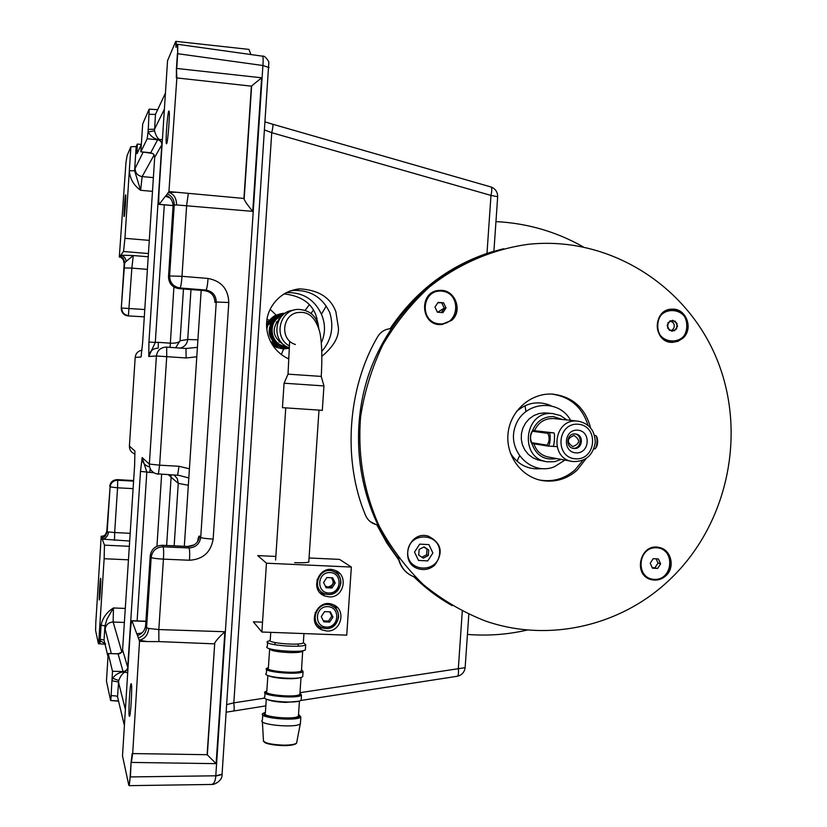 <?xml version="1.0" encoding="UTF-8"?>
<svg xmlns="http://www.w3.org/2000/svg" width="827" height="827" viewBox="0 0 827 827"><rect width="100%" height="100%" fill="white"/><g stroke="black" fill="none" stroke-linecap="round" stroke-linejoin="round"><path stroke-width="1.24" d="M162.164 143.288L159.57 139.546L162.34 139.494M165.431 93.141L155.466 114.384L154.535 130.769L148.157 132.031L149.191 109.226M145.945 621.232L131.927 620.705C131.307 621.418 130.676 626.339 130.035 635.456L122.499 755.878L128.816 785.33C129.208 786.291 129.643 783.489 130.128 776.925L131.069 762.411L130.418 776.925L215.795 775.798L222.174 774.206M130.128 776.925L129.136 785.402M176.575 192.267L243.944 198.449L244.13 199.276C245.402 202.005 248.276 206.037 252.752 211.371L176.575 204.931C176.492 198.056 173.763 193.838 168.398 192.278L176.575 192.267L168.925 191.575L166.31 195.327C170.858 197.674 173.101 201.375 173.039 206.419L173.05 206.15M188.287 193.725L186.644 205.334L181.992 276.321L208.063 278.451C207.536 285.243 206.833 289.119 205.964 290.05C212.56 291.311 215.992 295.301 216.26 302.01L214.917 302.475C214.7 295.777 211.278 291.828 204.651 290.639L204.548 290.628M168.842 197.064L165.39 196.237L159.156 204.393C158.608 203.494 158.629 198.232 159.208 188.628L167.561 60.619L175.769 41.35L175.944 47.284L177.402 44.265L177.702 53.703L176.74 68.455L261.621 77.8L252.752 211.371M166.31 195.327L165.39 196.237L169.845 197.818M176.575 204.931L174.239 205.013L173.039 206.419L168.512 276.683L169.597 275.96L174.239 205.013C174.301 199.917 172.037 196.185 167.457 193.818M176.358 77.872L176.44 68.424L176.864 77.934L168.925 191.575M243.944 198.449L251.387 86.153L261.621 77.8M251.387 86.153L176.864 77.934M187.595 546.513L187.801 546.523C194.5 546.182 198.408 542.708 199.503 536.123L200.723 537.426L216.26 302.01L228.8 302.506L213.149 539.08C206.212 538.687 202.067 538.139 200.723 537.426C199.576 544.011 195.658 547.536 188.98 547.97L187.801 546.523L161.875 545.313M213.149 539.08C210.854 552.322 202.966 559.383 189.497 560.251C189.869 553.449 189.693 549.355 188.98 547.97L163.074 546.823C163.694 548.208 163.818 552.312 163.436 559.135L158.815 629.564L224.872 631.735L216.116 763.652L131.369 762.422L132.682 753.583L170.259 754.121L207.143 754.71L216.116 763.652M145.604 625.605L145.614 625.429C145.025 630.401 142.327 633.751 137.54 635.498L139.525 641.307L147.165 641.576L139.112 640.191C144.622 639.116 147.868 635.208 148.839 628.448L158.815 629.564L158.898 641.597L147.165 641.576M207.101 754.751L214.751 642.941C216.374 640.17 219.744 636.439 224.872 631.735M214.441 643.851L158.898 641.597M132.682 753.583L139.525 641.307M138.419 637.917C143.257 636.159 145.976 632.769 146.565 627.765L148.839 628.448M131.927 620.705L136.796 633.833L141.675 633.027L136.796 633.833L137.54 635.498M131.359 683.96C132.413 686.513 130.614 717.226 129.446 716.285C128.092 716.926 129.901 682.895 131.183 683.691L131.359 683.96M132.175 753.573L131.069 762.411M118.592 701.182L110.808 700.562L112.503 671.286L108.203 653.537L106.456 681.107L110.601 700.448L111.231 695.693C114.87 695.683 116.969 696.014 117.517 696.685L124.205 724.814M127.596 672.806L124.825 672.186C122.603 673.178 120.566 675.948 118.706 680.518L112.596 678.233C115.542 674.522 119.078 672.423 123.202 671.938L118.096 653.94L121.724 652.214M106.838 530.769L107.19 531.72L108.554 531.957C107.934 536.237 105.835 538.625 102.269 539.121L104.471 545.158L104.14 558.721L98.64 643.799M99.964 643.809L101.07 625.171C102.62 617.852 106.745 612.114 113.433 607.969L106.983 619.082L104.957 625.863L101.07 625.171M105.629 643.944L100.191 640.729L98.909 640.708L98.661 643.851M117.486 653.847L121.486 652.493M119.016 653.816L120.349 653.361M103.458 536.32L101.204 536.206L95.818 622.462L95.591 630.494L98.444 643.799M211.547 784.461L211.609 784.461C214.007 783.913 215.402 781.122 215.775 776.077L222.205 774.465M222.07 774.093L222.122 774.765M215.775 776.077L262.914 65.519L269.106 67.545M177.753 44.307L177.702 53.703L262.914 65.519C263.337 59.989 263.203 56.867 262.521 56.174L177.402 44.265M175.769 41.35L248.948 49.393L250.922 54.551M130.883 146.72L136.155 146.575L134.594 170.703L129.322 170.786L130.883 146.72L127.089 155.631L125.962 162.433L119.315 257.052L121.011 257.197M154.153 154.918L142.141 176.596C137.613 175.717 135.256 172.998 135.101 168.419L134.594 170.703L140.611 190.282C133.736 185.362 129.973 178.87 129.322 170.786L124.939 238.331L123.533 251.491L120.732 255.181L133.271 255.543L126.2 261.322C125.528 257.828 123.709 255.781 120.732 255.181L119.874 256.515L123.14 259.368L124.184 263.596M119.874 256.515L119.315 257.052M120.597 256.97L121.827 257.776M126.2 261.322L124.184 263.544L121.28 308.337L124.691 262.345L123.275 258.251L120.329 255.905M166.672 347.113L185.961 348.487L166.082 347.092L166.661 347.113L166.723 356.613L159.621 465.177L179.014 466.283L177.619 475.215M179.014 466.283L189.424 468.795M188.814 477.965L178.777 475.329L156.21 473.778L158.37 474.16L159.621 465.177L149.346 464.081C149.356 468.899 151.651 472.134 156.21 473.778M170.889 474.853L171.106 477.241L168.419 474.719M122.592 649.888L127.709 667.348L140.497 471.39L142.151 457.579L146.824 472.093L137.106 620.901M140.497 471.39L153.915 472.786M164.294 204.848L155.3 342.409L148.943 342.058L161.823 144.653C161.73 141.924 160.335 140.301 157.637 139.763L159.57 139.546C157.471 138.45 155.796 135.525 154.535 130.769M158.257 348.115L158.308 342.326L155.3 342.409L148.746 356.489L148.943 342.058M158.308 342.326L170.228 343.184C175.655 343.37 178.932 342.564 180.069 340.745L175.655 347.753M197.415 347.361L185.961 348.487L186.127 357.967L156.406 355.972L148.746 356.489C149.563 351.351 152.571 348.58 157.802 348.177M196.795 356.788L186.127 357.967M286.276 292.593L286.576 292.562C302.816 292.21 314.425 299.426 321.414 314.198L326.272 306.083M283.95 293.885C300.677 295.746 311.345 302.837 315.955 315.159L318.385 325.228M321.289 342.895C325.497 333.467 325.538 323.905 321.414 314.198M289.791 291.032L293.988 290.432C310.683 290.07 322.633 297.503 329.818 312.73C334.108 327.275 331.431 340.176 321.786 351.423M321.879 356.313C333.405 346.689 338.936 337.271 338.46 328.071L335.855 311.665C330.542 297.513 318.426 289.905 299.498 288.85C277.303 291.321 267.328 310.445 266.821 320.938C265.384 330.5 269.095 349.542 288.706 358.97M370.217 521.62L376.016 524.556C371.065 523.109 367.56 519.997 365.503 515.211C342.502 460.701 347.361 388.225 377.598 336.806C380.492 332.03 384.648 329.342 390.086 328.722C414.751 292.231 447.045 267.142 486.979 253.434L490.98 195.42L271.742 132.692L264.95 130.108M233.679 710.858L233.762 710.848C234.289 710.279 234.31 707.612 233.824 702.847L264.723 698.102M226.794 704.594L233.824 702.847L271.742 132.692C272.9 127.761 273.22 124.949 272.724 124.246L490.949 186.964C492.024 187.822 492.034 190.634 490.98 195.42L497.678 196.723C497.616 191.895 495.373 188.639 490.949 186.964L490.773 186.923M209.417 723.491L209.076 728.649M272.641 124.226L265.488 122.034M250.395 104.729L250.085 109.515M493.905 251.212L486.979 253.434M323.099 571.602L323.45 572.243M317.64 580.016L316.927 579.851M321.403 605.426L321.6 606.077M315.718 612.859L315.056 612.745M450.364 604.62C437.256 597.073 425.13 587.842 413.986 576.905M398.738 559.91L386.757 542.884L376.761 524.731M162.102 144.249L154.701 157.306L142.575 343.319L141.035 357.006L135.183 357.398L129.405 446.073L134.904 451.035L134.625 465.208L122.582 649.929L121.796 652.121L119.501 653.754L108.244 653.609M141.035 357.006L141.334 355.259L141.035 357.006M162.04 144.311L160.872 141.19L157.936 139.515C153.874 138.595 150.617 136.104 148.157 132.031L148.105 129.415L154.504 129.198L164.387 109.226M154.701 157.316L153.657 154.215L150.752 152.706L157.637 139.763L147.175 138.75L148.126 131.648M157.275 110.518L155.466 114.384L149.087 114.322L149.098 109.216L142.689 123.947L140.838 151.806L147.175 138.75M152.85 153.481L140.879 151.765M141.024 145.159L137.024 153.677L137.282 144.074L136.155 146.575M153.657 154.194L150.741 152.747M125.601 194.872L125.642 194.821C126.283 194.324 124.712 217.191 124.143 216.571C123.533 217.046 124.97 195.627 125.601 194.872M137.282 144.074L141.076 144.405M104.771 535.358L101.359 536.651L102.269 539.121L129.684 541.044M112.503 671.286L123.957 671.534L126.2 670.418L127.927 667.834M127.865 668.795L124.825 672.186L123.202 671.938L126.324 670.645L127.875 667.751M125.239 708.946L118.468 682.058L112.203 680.786L112.369 678.223M99.912 643.809L98.692 643.799M168.77 111.2L168.935 111.035C170.341 110.342 167.767 144.766 166.506 143.743C165.204 144.415 167.374 113.237 168.77 111.2M176.44 68.424L177.412 53.672M100.698 578.435C101.204 579.448 99.891 600.619 99.364 600.009C98.733 600.464 100.077 577.825 100.646 578.352L100.698 578.435M101.204 536.206L103.024 536.516M313.361 310.094L311.066 313.443L313.361 310.094M288.737 357.429L288.251 358.773L288.737 357.429M467.431 634.423C487.796 636.056 507.892 634.567 527.719 629.947M583.076 246.787C556.126 231.581 527.078 223.187 495.952 221.615M316.948 317.909L316.121 319.243M281.314 354.68L283.609 348.932M305.142 310.321L309.288 304.75M517.04 461.27L519.449 456.039M525.889 411.391L525.062 405.695M573.855 435.478C566.846 438.579 566.495 442.28 572.801 446.58C580.068 443.644 580.492 439.954 574.062 435.498L573.855 435.478M568.19 441.98L568.904 438.207M572.915 448.286C581.174 449.216 583.18 435.374 574.992 433.937M575.137 433.948C566.474 433.028 565.058 447.769 573.742 448.43C582.653 449.847 584.4 434.557 575.406 433.968L575.137 433.948M577.597 430.164C563.797 429.151 562.184 452.152 576.005 452.876C589.775 453.837 591.388 430.939 577.597 430.164M578.021 424.23C556.995 422.669 554.545 457.724 575.592 458.809C596.536 460.257 598.986 425.429 578.021 424.23M577.287 421.077L577.722 421.108C589.155 423.3 594.995 430.474 595.244 442.61C592.969 455.45 585.588 461.766 573.09 461.559C548.963 459.398 553.191 418.452 577.287 421.077M554.162 418.607L553.573 418.545C544.776 418.286 538.439 422.297 534.552 430.578M533.891 443.799C536.475 451.366 541.561 455.822 549.159 457.186L571.333 461.239M533.105 430.536L553.852 432.893C555.227 432.821 554.245 447.025 552.912 446.353M562.36 419.475L553.284 416.57C543.401 416.539 536.465 421.274 532.474 430.764M531.813 443.303C536.051 455.563 544.362 460.649 556.757 458.572M561.202 459.388L554.524 461.683L547.505 461.817C518.736 459.088 523.894 410.419 552.632 413.583L560.479 415.567L566.877 419.961M437.648 312.213L444.233 308.13M485.428 253.951L486.565 253.786M452.111 605.633C438.62 597.828 426.246 588.379 414.989 577.277C426.246 588.379 438.62 597.828 452.111 605.633M398.397 558.504C359.435 507.892 347.764 436.16 368.935 373.959C390.292 311.81 442.858 263.524 503.622 248.762C442.776 263.544 390.148 311.955 368.842 374.228C347.733 436.553 359.58 508.378 398.738 558.938M549.924 413.562L544.486 412.88L539.039 413.562L533.88 415.557L529.311 418.762L525.579 423L522.912 428.014L521.444 433.544L521.289 439.251L522.426 444.823L524.804 449.94L528.288 454.302L532.671 457.672L537.705 459.864L543.101 460.742M570.64 420.354C558.628 397.994 523.46 401.529 515.345 426.184C506.258 450.498 531.244 476.238 554.41 466.769L564.913 460.07M550.896 405.592C538.346 400.526 526.84 402.532 516.379 411.619M510.383 453.144C517.857 464.805 528.319 469.974 541.778 468.661M434.733 565.12C443.727 552.612 441.566 542.946 428.252 536.123C408.362 530.076 398.583 563.601 418.72 568.862C424.633 570.454 429.968 569.203 434.733 565.12M669.363 579.985C727.791 525.052 747.381 433.441 716.813 359.011C686.42 284.56 608.072 235.509 527.977 244.347C492.334 249.32 458.354 263.937 429.378 287.021C411.102 303.819 395.595 323.068 382.839 344.787C371.943 367.56 364.531 391.491 360.624 416.57C357.491 455.067 363.725 491.651 379.335 526.313C391.202 548.167 405.881 567.611 423.393 584.648C442.228 599.999 462.779 612.073 485.056 620.87C548.208 643.044 620.974 626.08 669.363 579.985M672.858 342.337L682.42 338.326C693.553 329.074 685.903 308.068 671.762 309.195L671.111 309.226M682.771 338.305C693.915 329.053 686.265 308.037 672.113 309.164C652.286 308.936 652.689 343.133 672.485 342.347L677.975 341.313L682.771 338.305M442.176 324.515L451.294 320.473C463.296 310.787 454.499 288.737 439.261 290.453L437.493 290.659M451.532 320.442C463.544 310.766 454.736 288.695 439.488 290.411C418.586 290.887 420.178 325.859 441.029 324.577L451.532 320.442M539.183 479.918L540.91 480.229C553.79 481.996 565.213 478.502 575.178 469.736L582.983 460.194M588.018 425.357C582.218 407.049 570.072 396.619 551.588 394.065M650.094 579.22L651.314 579.572C656.586 580.699 661.311 579.396 665.497 575.675C673.933 563.859 672.134 554.545 660.091 547.712M665.838 575.788C675.504 567.436 671.245 549.469 659.119 547.474C639.995 542.605 632.293 575.819 651.645 579.696C656.917 580.812 661.652 579.51 665.838 575.788M590.602 427.931C585.247 407.907 572.594 396.629 552.653 394.117C531.11 392.629 510.528 410.481 508.098 432.986C505.4 455.47 521.444 477.386 542.77 480.663C555.692 482.43 567.157 478.926 577.153 470.129L586.188 458.458M658.375 558.959L653.175 558.69L650.218 563.301L652.472 568.18L657.672 568.449L660.618 563.838L658.375 558.959M652.131 567.446L657.672 568.449M655.087 567.591L658.023 563.001L660.618 563.838M654.25 579.386C673.24 580.482 675.618 548.611 656.607 547.753C637.545 546.564 635.167 578.621 654.25 579.386M658.023 563.001L656.111 558.845M671.162 341.665L672.268 341.716C691.889 342.502 691.527 308.512 671.906 309.825C653.526 309.536 652.803 341.024 671.162 341.665M670.945 309.887C652.948 310.363 652.834 341.075 670.811 341.685L672.62 341.706M675.297 321.217L670.097 320.783L667.141 325.342L669.384 330.324L674.584 330.748L677.54 326.2L675.297 321.217M671.152 330.469L672.713 329.673L674.077 327.575L674.274 325.032L673.23 322.726L670.811 321.238M443.613 302.816L438.093 302.362L434.981 307.055L437.39 312.192L442.91 312.647L446.011 307.964L443.613 302.816L438.093 302.362L434.981 307.055L437.39 312.192L442.91 312.647L446.011 307.964L443.613 302.816L437.834 302.744M441.391 312.523L444.264 308.202L446.011 307.964M439.323 323.884C459.492 325.673 461.88 292.665 441.68 291.114C421.439 289.233 419.062 322.447 439.323 323.884M444.264 308.202L441.866 303.085M398.459 557.543C400.516 567.456 406.202 574.093 415.505 577.453L415.888 577.566M398.138 557.119C399.606 565.182 403.793 571.25 410.688 575.323M432.893 552.994L428.893 544.611L419.702 544.135L414.513 552.054L418.524 560.437L427.714 560.902L432.893 552.994M428.283 555.589L428.686 549.945L424.117 546.874L419.134 549.459L418.731 555.103L423.3 558.173L428.283 555.589L426.608 554.762L427.011 549.149L428.686 549.945M427.011 549.149L423.837 547.019M407.763 551.702C406.14 572.429 438.31 573.979 439.602 553.335C441.287 532.712 409.117 530.965 407.763 551.702M421.884 557.212L426.608 554.762M441.68 291.114C421.439 289.233 419.062 322.447 439.323 323.884C459.492 325.673 461.88 292.665 441.68 291.114M667.637 328.154L671.938 331.276L676.641 328.898L677.055 323.388L672.754 320.266L668.04 322.644L667.637 328.154M687.32 327.006C689.015 306.889 658.685 304.284 657.31 324.525C655.677 344.745 686.007 347.154 687.32 327.006M318.767 328.298C317.03 316.338 310.187 310.032 298.227 309.391C280.033 309.391 272.993 336.341 288.768 345.603M293.482 310.228C274.275 311.479 270.522 341.313 288.768 347.609M295.394 344.497C278.73 339.546 282.514 312.317 299.85 312.41C309.06 311.758 315.645 318.085 319.584 331.389C321.083 336.961 322.706 350.886 321.258 376.409L321.258 376.43M322.313 410.337L282.441 407.659L284.075 383.211L288.023 374.155L321.248 376.409L323.946 385.909M284.075 383.201L323.957 385.93M276.332 321.961L278.368 321.176M281.252 342.202L279.081 341.975M288.778 348.146L283.403 348.932L276.58 347.454L272.186 344.683M266.614 326.179C268.134 321.196 271.204 317.527 275.815 315.19L284.819 313.505M288.778 348.343L284.271 348.87C278.937 348.694 274.492 346.585 270.946 342.523M266.821 329.187C268.496 319.77 274.026 314.467 283.434 313.288L285.139 313.288M287.372 346.978C269.209 347.867 265.209 318.881 282.979 314.953M284.633 345.324C272.145 337.478 270.853 328.123 280.777 317.279M278.027 316.968L274.233 319.46M271.514 322.685C267.669 329.942 268.579 336.558 274.254 342.543M277.727 344.931L282.059 346.337M284.612 313.65C264.464 315.79 266.945 348.601 287.165 347.919L286.504 347.96C265.974 348.632 264.03 315.19 284.529 313.702M294.691 562.639C304.946 562.98 309.649 562.577 308.812 561.43M309.05 557.977L339.535 559.393L351.351 567.053L266.459 563.197L257.766 555.599L275.836 556.437M338.563 573.731L338.47 575.085M336.289 607.494L336.175 609.096M351.351 567.053L346.73 635.157L261.87 632.024L253.351 621.811L262.521 622.162M315.749 624.189L317.537 624.261M316.989 626.08L319.212 627.321L324.742 628.406M338.181 613.096L334.811 605.55M326.758 631.001C341.406 632.241 346.73 609.272 332.888 604.599C317.413 597.776 306.186 623.765 321.972 629.905L326.758 631.001M329.063 596.877C344.073 598.2 349.004 574.414 334.584 570.248C318.777 564.128 308.791 590.571 324.866 596.009L329.063 596.877M266.459 563.197L261.87 632.024M320.008 592.732L322.075 593.745L328.505 594.51M340.404 578.817L336.3 570.971M305.442 648.699L305.37 649.826C301.421 653.454 261.342 649.877 267.317 646.445L267.659 641.411L269.964 640.625M303.364 642.538L305.701 644.781C301.762 648.337 261.683 644.771 267.659 641.411M301.545 669.519L303.064 671.607C299.271 675.38 260.96 671.886 266.687 668.309L268.403 667.585M302.806 675.452L302.734 676.641C298.929 680.487 260.619 676.982 266.356 673.333L266.614 669.477M299.974 692.881L301.483 695.125C297.668 699.228 259.368 695.662 265.126 691.765L266.842 690.969M301.235 698.877L301.152 700.169C297.327 704.335 259.037 700.758 264.785 696.789L265.033 693.036M298.537 714.228L300.842 717.04C296.841 721.64 256.804 717.846 262.841 713.453L265.415 712.336M300.49 722.312L300.294 723.842C295.849 728.38 256.918 724.669 262.304 720.234M270.76 632.355L270.253 639.943C265.074 642.848 299.912 645.939 303.344 642.868L303.406 641.917M279.681 318.798L278.875 318.953M274.378 347.847L274.936 346.627M275.577 345.19L276.022 344.187M271.297 342.512L272.776 341.003M270.512 324.546L268.672 323.481M267.803 323.119L266.666 322.768M272.6 343.556L273.902 342.223M271.266 323.078L269.654 322.127M268.61 321.672L266.801 321.114M273.778 344.311L274.75 343.05M271.856 322.054L270.584 321.093M269.468 320.411L267.038 319.315M331.989 588.028L335.245 583.035L332.671 577.804L326.841 577.546L323.574 582.528L326.148 587.77L331.989 588.028L330.841 587.149L334.087 582.187L335.245 583.035M325.735 586.932L330.841 587.149M334.087 582.187L331.916 577.773M328.319 594.489C341.406 595.657 345.727 574.93 333.167 571.271C319.356 565.885 310.621 589.01 324.691 593.745L328.319 594.489M325.352 586.167L327.926 587.025C333.488 585.454 334.594 582.353 331.245 577.742M329.684 622.08L332.95 617.087L330.376 611.866L324.535 611.629L321.269 616.632L323.853 621.852L329.684 622.08L328.546 621.067L331.792 616.094L332.95 617.087M323.367 620.87L328.546 621.067M331.792 616.094L329.694 611.835M321.879 627.569L326.065 628.53C338.791 629.605 343.463 609.592 331.4 605.488C317.878 599.492 308.068 622.224 321.879 627.569L326.024 628.51C332.206 628.747 336.372 625.047 338.563 617.438C338.75 611.846 336.362 607.866 331.4 605.488M118.706 680.518L117.517 696.685L118.302 699.973M168.501 276.776L168.512 276.683C168.749 283.444 172.202 287.414 178.88 288.613L178.797 288.602M178.88 288.613L204.651 290.639L205.964 290.05L180.048 287.982L178.88 288.613M169.597 275.96C169.835 282.772 173.319 286.773 180.048 287.982C180.824 287.031 181.475 283.144 181.992 276.321L169.597 275.96M159.27 204.321L173.06 205.541M228.8 302.506C228.262 289.005 221.357 280.984 208.063 278.451M189.497 560.251L163.436 559.135C156.427 558.763 152.344 558.173 151.176 557.377L150.245 555.775L145.614 625.429L146.565 627.765L151.176 557.377C152.292 550.689 156.262 547.174 163.074 546.823L162.051 545.313C155.29 545.665 151.351 549.149 150.245 555.775L150.256 555.61M199.503 536.123C198.893 535.617 198.242 537.478 197.539 541.716M145.934 621.408L132.072 620.891M110.756 700.448L118.54 700.996M104.471 545.158L129.343 546.316M128.464 559.817L104.14 558.721M111.314 653.64L105.153 629.161L104.957 625.863L104.037 639.984L107.83 655.956M100.16 639.271L104.037 639.984L104.688 642.724M105.153 629.161C105.908 624.685 108.575 622.307 113.154 622.038L121.848 652.038M124.381 622.452L113.154 622.038L113.433 607.969L125.29 608.434M176.254 41.402L176.12 47.046M133.106 488.633L117.568 487.806L117.703 480.26L133.592 481.128M133.623 480.57L117.289 479.65L117.703 480.26C113.351 480.446 110.818 482.668 110.105 486.917L106.766 531.451L105.267 534.821L101.659 537.209M101.99 538.129L105.205 536.196L107.128 532.34L110.105 486.917L117.568 487.806L114.664 532.547L130.19 533.301M108.554 531.957L114.664 532.547L114.508 540.331M109.733 486.224L109.722 486.266C110.436 482.038 112.958 479.836 117.289 479.65L117.289 479.65M144.301 316.834L127.927 315.904C123.647 315.159 121.435 312.637 121.28 308.337L121.28 308.357M147.402 269.375L131.855 268.113L128.412 315.645C124.102 314.901 121.879 312.358 121.714 308.037L144.777 309.536M148.219 256.773L133.271 255.543L131.855 268.113L124.319 267.927M148.426 253.548L123.533 251.491M124.939 238.331L149.284 240.378M188.339 485.273L178.26 483.35L177.329 478.647L174.177 475.039M174.156 545.83L178.26 483.35L171.106 477.241L166.63 545.479M150.163 468.578L149.79 472.558M166.082 347.092C160.5 347.516 157.275 350.483 156.406 355.972L149.346 464.081L142.151 457.579C142.161 462.097 144.301 465.115 148.571 466.655M173.908 287L170.093 347.35M180.141 348.074C184.597 346.916 187.119 344.053 187.708 339.494L197.911 339.804M183.47 288.985L180.069 340.745L187.708 339.494L190.985 289.574M201.168 290.37L184.318 546.306M457.124 676.3L457.279 676.269C458.375 675.638 458.727 673.002 458.344 668.371L462.283 611.215M299.994 692.685L465.136 667.668L465.177 667.131M497.647 197.115L493.905 251.232M134.987 454.033C131.276 452.658 129.415 450.002 129.405 446.073M135.183 357.398C135.731 353.387 138.006 350.979 142.006 350.172M153.377 177.619L142.141 176.596L140.611 190.282L152.488 191.357M135.101 168.419L143.205 152.034M138.554 150.431L137.024 153.677M156.934 546.244L161.637 474.336M279.237 316.276L277.303 316.627M276.549 316.834L269.416 321.538M272.528 344.187L275.029 345.583L280.663 346.854M281.449 346.854L283.413 346.689M267.566 325.569L275.133 317.992M276.022 317.64L277.572 317.186M281.573 346.255L279.95 346.213M278.999 346.11L270.584 341.84M281.945 315.955C266.676 320.742 270.119 345.686 286.101 346.286M274.213 340.197C270.884 335.473 270.181 330.387 272.114 324.959M283.03 314.911L279.888 315.966C263.999 322.292 270.429 348.643 287.424 347.009M303.085 650.632L302.775 651.283C300.987 652.296 296.49 652.741 289.295 652.596C276.859 651.945 270.233 650.632 269.406 648.647M269.623 649.329L268.393 667.782C263.193 671.028 298.009 674.201 301.462 670.78L301.535 669.715M301.514 669.953C310.869 675.328 259.595 672.568 268.093 668.144M300.304 677.561C297.927 678.429 293.678 678.802 287.538 678.688C278.503 678.347 272.176 677.354 268.568 675.721M267.876 675.463L266.821 691.238C261.601 694.783 296.407 698.009 299.881 694.298L299.963 693.15M299.943 693.346C309.277 699.125 257.879 696.396 266.552 691.568M298.413 701.234L285.956 702.402C277.293 702.102 271.07 701.12 267.276 699.456M266.294 699.073L265.364 713.008C260.133 716.823 294.919 720.121 298.413 716.12L298.495 714.89M298.485 715.055C307.789 721.206 256.256 718.498 265.126 713.298M262.386 721.702L263.42 739.958C263.193 742.739 269.747 744.476 283.103 745.148C290.153 745.179 294.65 744.507 296.583 743.153L296.841 741.829M296.066 743.494C294.443 744.91 290.07 745.613 282.937 745.592C272.786 745.21 266.459 743.907 263.958 741.705M328.722 593.011C341.53 593.652 342.926 573.028 330.097 572.563C317.258 571.881 315.873 592.577 328.722 593.011M326.427 627.073C339.235 627.662 340.631 607.059 327.802 606.636C314.963 606.015 313.567 626.701 326.427 627.073M594.541 435.488L595.316 435.54C598.014 435.229 599.089 447.159 594.437 448.937C597.146 449.454 598.066 435.55 595.316 435.54M596.298 436.511C598.128 440.502 597.89 444.368 595.574 448.1M547.836 433.358L548.704 432.562L533.374 430.505L532.526 431.27C530.19 434.775 529.921 438.589 531.73 442.703L547.009 445.143C549.5 441.546 549.779 437.617 547.836 433.358L532.526 431.27M532.423 443.561L547.65 446.022L532.464 443.572L531.73 442.703M547.877 446.042L556.912 446.611L547.815 446.042C550.317 446.549 551.237 432.562 548.704 432.562L553.852 432.893M547.009 445.143L547.712 446.032M175.107 287.631L178.839 288.623L204.6 290.639L208.342 291.58M173.06 205.623L159.156 204.393M244.13 199.276L251.635 86.008M207.339 754.803L214.751 642.941M161.968 545.262L187.698 546.471L194.107 544.921M142.72 632.21L141.665 633.037M105.039 644.233L99.943 643.861M211.64 784.461C215.454 784.792 222.556 779.82 222.018 774.909M262.531 56.174C264.619 55.047 269.333 61.663 268.816 62.625L222.029 774.754M133.633 480.559L117.279 479.629L112.989 480.776M125.57 315.314L127.927 315.904M286.576 292.562L285.997 292.727M299.498 288.85L293.988 290.432M370.806 522.075L376.016 524.556M265.839 705.886L226.288 712.181M300.625 700.51L457.279 676.269C461.786 675.214 464.402 672.341 465.136 667.668L468.816 614.378M150.793 152.757L140.838 151.806M108.203 653.537L118.178 653.868L121.776 652.141M211.609 784.461L129.343 785.65M157.678 109.671L149.305 109.174M553.573 418.545L577.722 421.108M539.028 460.194L545.241 461.383M546.327 412.962L553.015 413.603M542.77 480.663L540.91 480.229M289.615 341.799L288.023 374.135M322.303 410.461L323.946 385.93M283.434 313.288L282.565 313.464M284.271 348.87L283.403 348.932M272.517 344.177L275.908 346.637M269.395 321.579L274.368 317.692L275.587 315.583M274.244 340.248C270.946 336.393 270.264 331.234 272.186 324.773M287.165 347.919L286.504 347.96M285.749 408.125L275.598 560.034M318.974 410.357L308.771 562.091M319.212 627.321L321.972 629.905M322.075 593.745L324.866 596.009M275.071 642.579L274.926 644.791M298.278 643.954L298.133 646.166M305.701 644.781L305.37 649.826M301.514 670.035L302.703 650.704M303.064 671.607L302.734 676.641M301.018 677.385L299.943 693.439M301.483 695.125L301.152 700.169M299.436 700.976L298.475 715.169M262.748 714.879L262.397 720.152M300.842 717.04L300.397 723.759M263.368 741.157L264.95 742.615C267.245 744.031 273.251 745.024 282.968 745.603C290.442 745.685 294.981 744.869 296.583 743.153L300.294 723.842M303.964 633.575L303.344 642.868M271.08 322.954L270.532 321.145M279.216 319.542L278.823 318.871M276.135 315.035L270.109 309.319M324.691 593.745L328.36 594.499C334.997 594.51 339.173 590.633 340.9 582.89C340.827 577.298 338.253 573.421 333.167 571.271M532.33 443.551C529.756 443.665 529.559 431.374 533.332 430.495"/></g></svg>

